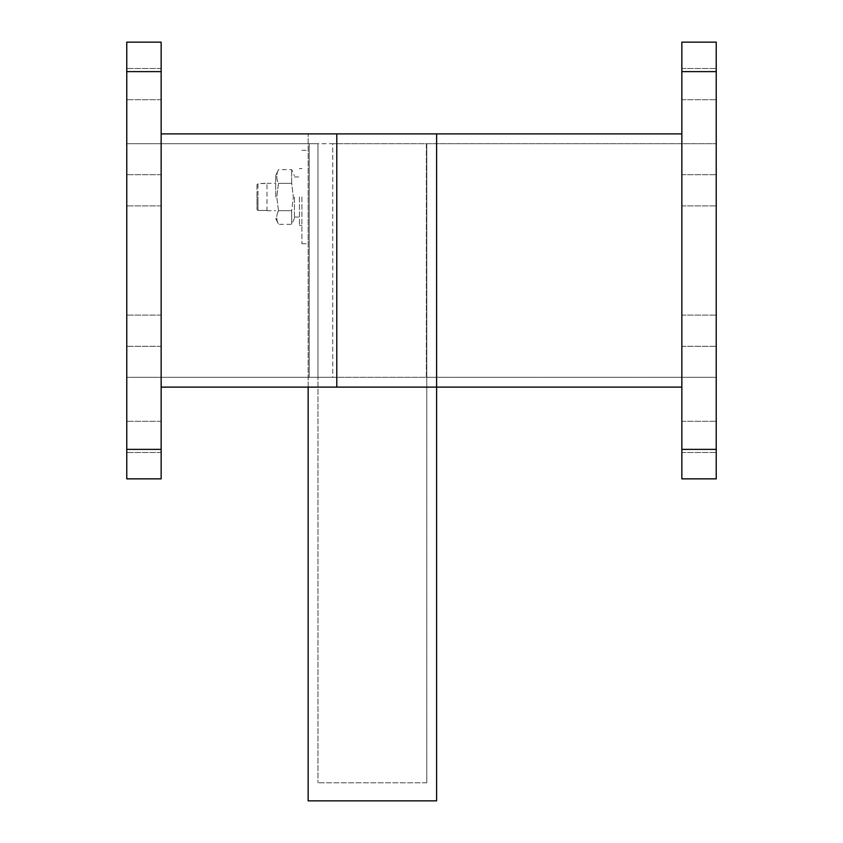 <?xml version="1.0" encoding="UTF-8"?>
<svg xmlns="http://www.w3.org/2000/svg" width="843" height="843" viewBox="0 0 843 843"><rect width="100%" height="100%" fill="white"/><g stroke="black" fill="none" stroke-linecap="round" stroke-linejoin="round"><path stroke-width="0.63" stroke-dasharray="4.21 3.16" d="M266.978 210.465L257.99 210.465L257.99 197.009L257.99 210.455L266.978 210.455L266.978 183.321L257.99 183.563L257.99 197.009L257.99 183.553L266.978 183.553L266.978 210.455M275.714 197.009L275.714 175.555L275.714 197.009M278.496 210.687L276.767 197.009L278.496 210.687C276.219 215.207 276.219 219.77 278.496 224.354C276.219 219.833 276.219 215.281 278.496 210.687L291.689 210.687L293.343 197.009L291.689 210.687L291.689 224.354L291.689 210.687L278.496 210.687M294.428 197.009L294.428 218.284L294.428 197.009M299.413 197.009L299.413 225.429L299.413 197.009M301.91 197.009L301.91 243.743L301.91 197.009M308.148 197.009L308.148 243.743L308.148 197.009M126.766 330.698L126.766 315.103L126.766 330.698M161.15 330.698L161.15 315.103L161.15 330.698M126.766 190.307L126.766 205.903L126.766 190.307M161.15 190.307L161.15 205.903L161.15 190.307M126.766 84.1L126.766 68.504L126.766 84.1M161.15 84.1L161.15 68.504L161.15 84.1M126.766 436.895L126.766 452.501L126.766 436.895M161.15 436.895L161.15 452.501L161.15 436.895M716.234 436.895L716.234 452.501L716.234 436.895M681.85 436.895L681.85 452.501L681.85 436.895M716.234 330.698L716.234 315.103L716.234 330.698M681.85 330.698L681.85 315.103L681.85 330.698M716.234 190.307L716.234 205.903L716.234 190.307M681.85 190.307L681.85 205.903L681.85 190.307M716.234 84.1L716.234 68.504L716.234 84.1M681.85 84.1L681.85 68.504L681.85 84.1M256.989 197.009L256.989 184.585L257.99 183.563L256.989 184.575L256.989 209.454L256.989 197.009M257.99 210.455L256.989 209.433L257.99 210.465M317.969 377.285L426.779 377.285L309.181 377.285L317.969 377.285L317.969 143.71L317.969 782.799L317.969 377.285M309.181 377.285L126.766 377.285L126.766 143.71L126.766 377.285L126.766 143.71L126.766 377.285L716.234 377.285L716.234 143.71L716.234 377.285L426.779 377.285L426.779 143.71L426.779 377.285L426.779 143.71L716.234 143.71L126.766 143.71L317.969 143.71L309.181 143.71L309.181 377.285L126.766 377.285L332.722 377.285L332.722 143.71L126.766 143.71L309.181 143.71L309.181 377.285M426.389 377.285L426.779 143.71L332.722 143.71L332.722 377.285L426.389 377.285L426.389 143.71M308.148 387.116L161.15 387.116L308.148 387.116L308.148 133.889L308.148 800.85L436.6 800.85L436.6 383.396L436.6 387.116L436.6 383.396L436.6 387.116L308.148 387.116L308.148 383.396L308.148 387.116L681.85 387.116L681.85 133.889L681.85 387.116M436.6 133.889L336.789 133.889L336.789 387.116L436.6 387.116L436.6 133.889L436.6 383.396L436.6 133.889L681.85 133.889M336.789 387.116L161.15 387.116L161.15 133.889L336.789 133.889M681.85 71.623L681.85 42.15L716.234 42.15L716.234 71.623L681.85 71.623L681.85 478.856L716.234 478.856L716.234 71.623M161.15 133.889L308.148 133.889L161.15 133.889L161.15 387.116M161.15 71.623L161.15 42.15L126.766 42.15L126.766 478.856L126.766 449.382L126.766 478.856L161.15 478.856L161.15 42.15L161.15 478.856L161.15 71.623L126.766 71.623M161.15 42.15L126.766 42.15L161.15 42.15M161.15 478.856L126.766 478.856L161.15 478.856M426.358 377.285L426.358 143.71M426.779 782.799L426.779 377.285L426.779 782.799L317.969 782.799L426.779 782.799M275.714 175.555L278.496 169.664C276.219 174.185 276.219 178.748 278.496 183.342L276.767 197.009L278.496 183.342L291.689 183.342L293.343 197.009L291.689 183.342L291.689 169.664L291.689 183.342L278.496 183.342C276.219 178.811 276.219 174.259 278.496 169.664L291.689 169.664L294.428 175.734M275.714 218.463L278.496 224.354L291.689 224.354L294.428 218.284M716.234 449.382L681.85 449.382M161.15 449.382L126.766 449.382M266.978 210.697L275.714 210.697M294.428 217.072L299.413 217.072M299.413 225.429L301.91 225.429M301.91 243.743L308.148 243.743M161.15 315.103L126.766 315.103L161.15 315.103M161.15 174.712L126.766 174.712L161.15 174.712M161.15 68.504L126.766 68.504L161.15 68.504M161.15 421.3L126.766 421.3L161.15 421.3M681.85 421.3L716.234 421.3L681.85 421.3M681.85 315.103L716.234 315.103L681.85 315.103M681.85 174.712L716.234 174.712L681.85 174.712M681.85 68.504L716.234 68.504L681.85 68.504M681.85 346.294L716.234 346.294L681.85 346.294M681.85 205.903L716.234 205.903L681.85 205.903M681.85 99.695L716.234 99.695L681.85 99.695M681.85 452.501L716.234 452.501L681.85 452.501M161.15 452.501L126.766 452.501L161.15 452.501M161.15 346.294L126.766 346.294L161.15 346.294M161.15 205.903L126.766 205.903L161.15 205.903M161.15 99.695L126.766 99.695L161.15 99.695M301.91 150.275L308.148 150.275M299.413 168.589L301.91 168.589M294.428 176.946L299.413 176.946M266.978 183.321L275.714 183.321"/><path stroke-width="1.26" d="M308.148 387.116L308.148 800.85L436.6 800.85L436.6 387.116L161.15 387.116M336.789 387.116L336.789 133.889L436.6 133.889L436.6 387.116L681.85 387.116M681.85 449.382L681.85 478.856L716.234 478.856L716.234 449.382L681.85 449.382L681.85 42.15L716.234 42.15L716.234 449.382M436.6 133.889L681.85 133.889M336.789 133.889L161.15 133.889M161.15 42.15L161.15 478.856L126.766 478.856L126.766 42.15L161.15 42.15M716.234 71.623L681.85 71.623M161.15 71.623L126.766 71.623M161.15 449.382L126.766 449.382"/></g></svg>
